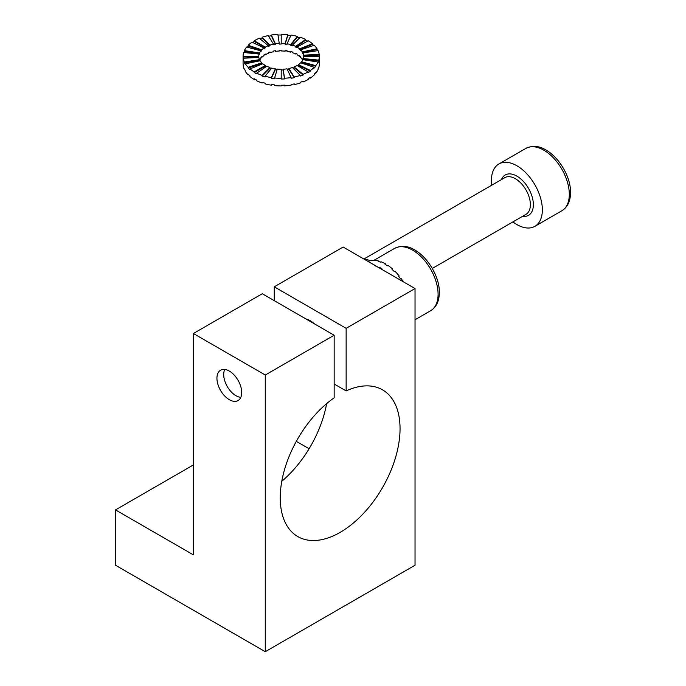 <?xml version="1.0" encoding="UTF-8"?>
<svg xmlns="http://www.w3.org/2000/svg" width="686" height="686" viewBox="0 0 686 686"><rect width="100%" height="100%" fill="white"/><g stroke="black" fill="none" stroke-linecap="round" stroke-linejoin="round"><path stroke-width="1.03" d="M274.254 286.817L343.146 247.046L415.03 288.549L346.138 328.32L274.254 286.817L274.254 300.648L274.254 286.817L343.146 247.046L415.03 288.549L346.138 328.32L274.254 286.817M309.094 448.738L296.318 441.364L309.094 448.738M415.03 565.238L415.03 288.549L415.03 565.238L265.268 651.7L115.505 565.238L115.505 509.895L193.383 464.937L115.505 509.895L115.505 565.238L265.268 651.7L415.03 565.238M310.192 320.714A22.029 12.717 60 0 1 314.471 323.869A22.029 12.717 60 0 0 310.192 320.714A22.029 12.717 60 0 0 305.922 318.93A22.029 12.717 60 0 1 310.192 320.714M346.138 390.917L346.138 328.32L346.138 390.917L334.159 384.006L346.138 390.917A84.721 48.912 120 0 1 382.505 389.837A84.721 48.912 120 0 0 346.138 390.917M326.622 403.634A84.721 48.912 -60 0 1 281.792 481.28A84.721 48.912 -60 0 0 326.622 403.634M193.383 333.507L193.383 554.863L115.505 509.895L193.383 554.863L193.383 333.507L262.275 293.737L334.159 335.24L334.159 397.837A84.721 48.912 120 0 0 283.721 472.543A84.721 48.912 120 0 0 297.793 536.572A84.721 48.912 120 0 0 382.505 487.66A84.721 48.912 120 0 0 382.505 389.837A84.721 48.912 120 0 1 382.505 487.66A84.721 48.912 120 0 1 297.793 536.572A84.721 48.912 120 0 1 283.721 472.543A84.721 48.912 120 0 1 334.159 397.837L334.159 335.24L265.268 375.01L265.268 651.7L265.268 375.01L193.383 333.507L262.275 293.737L334.159 335.24L265.268 375.01L193.383 333.507M229.321 399.681A17.51 10.11 -120 0 0 238.076 400.555A17.51 10.11 -120 0 0 238.076 380.327A17.51 10.11 -120 0 0 220.566 370.217A17.51 10.11 -120 0 0 217.882 384.254A17.51 10.11 -120 0 0 229.321 399.681A17.51 10.11 -120 0 0 238.076 400.555A17.51 10.11 -120 0 0 238.076 380.327A17.51 10.11 -120 0 0 220.566 370.217A17.51 10.11 -120 0 0 217.882 384.254A17.51 10.11 -120 0 0 229.321 399.681M224.734 369.454A17.27 9.973 -120 0 0 224.511 369.968A17.27 9.973 -120 0 0 235.915 395.676A17.27 9.973 -120 0 0 240.272 397.271A17.27 9.973 -120 0 0 240.82 397.323M368.065 261.435L368.348 261.272A38.124 22.012 60 0 1 372.198 260.38L371.598 260.723A38.124 22.012 60 0 1 373.681 260.671L374.282 260.328A38.124 22.012 60 0 1 378.698 261.023L378.097 261.366A38.124 22.012 60 0 1 380.396 262.103L380.996 261.76A38.124 22.012 60 0 1 385.678 263.99L385.078 264.333A38.124 22.012 60 0 1 387.427 265.808L388.027 265.465A38.124 22.012 60 0 1 392.649 269.075L392.049 269.426A38.124 22.012 60 0 1 394.296 271.536L394.896 271.193A38.124 22.012 60 0 1 399.158 275.944L398.557 276.286A38.124 22.012 60 0 1 400.538 278.893L401.139 278.55A38.124 22.012 60 0 1 403.334 281.792M374.402 265.568A38.124 22.012 60 0 1 379.084 267.797L379.684 267.446A38.124 22.012 60 0 1 382.033 268.921L381.536 269.212M374.033 264.873A38.124 22.012 60 0 1 375.002 265.216L374.813 265.328M379.684 268.14L379.684 267.446L379.084 267.797M378.809 261.572L378.698 261.023M398.746 276.527L399.158 275.944M392.461 269.787L392.649 269.075M385.678 264.693L385.678 263.99M370.217 260.689A21.18 12.228 -120 0 0 364.772 259.531M491.733 185.22A36.006 20.786 60 0 1 498.885 163.971A36.006 20.786 60 0 1 516.884 165.755A36.006 20.786 60 0 1 540.405 197.482A36.006 20.786 60 0 1 534.891 226.337A36.006 20.786 60 0 1 512.914 221.904M258.768 57.444A22.449 12.965 180 0 1 258.759 56.998L258.759 56.312A22.449 12.965 180 0 1 259.102 54.057L243.667 52.488A38.124 22.012 0 0 0 243.084 56.312L243.084 56.998A38.124 22.012 0 0 0 243.23 58.919L243.23 58.233A38.124 22.012 0 0 0 244.379 62.006L244.379 62.7A38.124 22.012 0 0 0 245.382 64.527L245.382 63.841A38.124 22.012 0 0 0 248.195 67.314L248.195 68.008A38.124 22.012 0 0 0 249.978 69.629L249.978 68.934A38.124 22.012 0 0 0 254.249 71.876L254.249 72.562A38.124 22.012 0 0 0 256.701 73.865L256.701 73.17A38.124 22.012 0 0 0 262.146 75.374L262.146 76.06A38.124 22.012 0 0 0 265.096 76.952L265.096 76.257A38.124 22.012 0 0 0 271.339 77.569L271.339 78.264A38.124 22.012 0 0 0 274.589 78.676L274.589 77.99A38.124 22.012 0 0 0 281.209 78.324L281.209 79.01A38.124 22.012 0 0 0 284.527 78.924L284.527 78.238A38.124 22.012 0 0 0 291.078 77.569L291.078 78.264A38.124 22.012 0 0 0 294.243 77.681L294.243 76.995A38.124 22.012 0 0 0 300.271 75.374L300.271 76.06A38.124 22.012 0 0 0 303.075 75.031L303.075 74.337A38.124 22.012 0 0 0 308.168 71.876L308.168 72.562A38.124 22.012 0 0 0 310.415 71.147L310.415 70.461A38.124 22.012 0 0 0 314.222 67.314L314.222 68.008A38.124 22.012 0 0 0 315.757 66.302L315.757 65.616A38.124 22.012 0 0 0 318.03 62.006L318.03 62.7A38.124 22.012 0 0 0 318.75 60.822L318.75 60.136A38.124 22.012 0 0 0 319.333 56.312A38.124 22.012 0 0 0 319.187 55.086L319.187 54.391A38.124 22.012 0 0 0 318.03 50.61L302.895 52.959A22.449 12.965 180 0 1 303.572 55.18L303.572 55.875A22.449 12.965 180 0 1 303.649 56.655M243.101 63.918L243.084 63.223A38.124 22.012 0 0 0 243.23 65.144L243.23 65.839A38.124 22.012 0 0 0 244.379 69.612L244.379 68.926A38.124 22.012 0 0 0 245.382 70.752L245.382 71.447A38.124 22.012 0 0 0 248.195 74.928L248.195 74.234A38.124 22.012 0 0 0 249.978 75.854L249.978 76.54A38.124 22.012 0 0 0 254.249 79.482L254.249 78.787A38.124 22.012 0 0 0 256.701 80.091L256.701 80.777A38.124 22.012 0 0 0 262.146 82.98L262.146 82.286A38.124 22.012 0 0 0 265.096 83.178L265.096 83.864A38.124 22.012 0 0 0 271.339 85.175L271.339 84.489A38.124 22.012 0 0 0 274.589 84.901L274.589 85.596A38.124 22.012 0 0 0 281.209 85.93L281.209 85.236A38.124 22.012 0 0 0 284.527 85.15L284.527 85.844A38.124 22.012 0 0 0 291.078 85.175L291.078 84.489A38.124 22.012 0 0 0 294.243 83.906L294.243 84.601A38.124 22.012 0 0 0 300.271 82.98L300.271 82.286A38.124 22.012 0 0 0 303.075 81.257L303.075 81.951A38.124 22.012 0 0 0 308.168 79.482L308.168 78.787A38.124 22.012 0 0 0 310.415 77.372L310.415 78.067A38.124 22.012 0 0 0 314.222 74.928L314.222 74.234A38.124 22.012 0 0 0 315.757 72.527L315.757 73.222A38.124 22.012 0 0 0 318.03 69.612L318.03 68.926A38.124 22.012 0 0 0 318.75 67.048L318.75 67.743A38.124 22.012 0 0 0 319.333 63.918L319.333 56.312L303.658 56.312A22.449 12.965 180 0 1 303.315 58.559L303.315 59.253A22.449 12.965 180 0 1 303.161 59.708M254.249 78.787L254.249 79.482L254.858 79.13M259.102 54.057L259.102 54.751A22.449 12.965 180 0 1 259.522 53.645L259.522 52.959A22.449 12.965 180 0 1 260.86 50.833L246.66 47.008A38.124 22.012 0 0 0 244.379 50.61L244.379 51.304A38.124 22.012 0 0 0 243.89 52.513M260.86 50.833L260.86 51.527A22.449 12.965 180 0 1 261.769 50.524L261.769 49.829A22.449 12.965 180 0 1 264.007 47.977L252.002 42.163A38.124 22.012 0 0 0 248.195 45.302L248.195 45.996A38.124 22.012 0 0 0 247.131 47.137M264.007 47.977L264.007 48.672A22.449 12.965 180 0 1 265.336 47.84L265.336 47.145A22.449 12.965 180 0 1 268.329 45.696L259.342 38.279A38.124 22.012 0 0 0 254.249 40.748L254.249 41.434A38.124 22.012 0 0 0 252.602 42.455M268.329 45.696L268.329 46.382A22.449 12.965 180 0 1 269.984 45.773L269.984 45.087A22.449 12.965 180 0 1 273.525 44.127L268.166 35.629A38.124 22.012 0 0 0 262.146 37.25L262.146 37.944A38.124 22.012 0 0 0 259.908 38.75M273.525 44.127L273.525 44.822A22.449 12.965 180 0 1 275.395 44.479L275.395 43.793A22.449 12.965 180 0 1 279.253 43.398L277.881 34.386A38.124 22.012 0 0 0 271.339 35.046L271.339 35.741A38.124 22.012 0 0 0 268.552 36.238M279.253 43.398L279.253 44.093A22.449 12.965 180 0 1 281.209 44.041L281.209 34.995A38.124 22.012 0 0 0 277.993 35.072M290.778 35.698A38.124 22.012 0 0 0 287.828 35.329L287.828 34.634A38.124 22.012 0 0 0 281.209 34.3L281.209 43.347A22.449 12.965 180 0 1 285.102 43.544L285.102 44.238A22.449 12.965 180 0 1 287.014 44.479L287.014 43.793A22.449 12.965 180 0 1 290.692 44.564L290.692 45.259A22.449 12.965 180 0 1 292.433 45.773L292.433 45.087A22.449 12.965 180 0 1 295.64 46.382L295.64 47.077A22.449 12.965 180 0 1 297.081 47.84L297.081 47.145A22.449 12.965 180 0 1 299.593 48.878L299.593 49.563A22.449 12.965 180 0 1 300.648 50.524L300.648 49.829A22.449 12.965 180 0 1 302.303 51.879L302.303 52.565A22.449 12.965 180 0 1 302.895 53.645L302.895 52.959M299.748 37.773A38.124 22.012 0 0 0 297.321 37.053L297.321 36.358A38.124 22.012 0 0 0 291.078 35.046L287.014 43.793M307.56 41.1A38.124 22.012 0 0 0 305.716 40.14L305.716 39.454A38.124 22.012 0 0 0 300.271 37.25L292.433 45.087M313.691 45.482A38.124 22.012 0 0 0 312.439 44.376L312.439 43.69A38.124 22.012 0 0 0 308.168 40.748L297.081 47.145M317.712 50.661A38.124 22.012 0 0 0 317.035 49.478L317.035 48.783A38.124 22.012 0 0 0 314.222 45.302L300.648 49.829M259.574 60.462A22.449 12.965 180 0 1 260.86 58.439L260.86 57.753A22.449 12.965 180 0 1 261.769 56.749L261.769 57.435A22.449 12.965 180 0 1 264.007 55.592L264.007 54.897A22.449 12.965 180 0 1 265.336 54.065L265.336 54.751A22.449 12.965 180 0 1 268.329 53.302L268.329 52.608A22.449 12.965 180 0 1 269.984 51.999L269.984 52.693A22.449 12.965 180 0 1 273.525 51.742L273.525 51.047A22.449 12.965 180 0 1 275.395 50.704L275.395 51.399A22.449 12.965 180 0 1 279.253 51.004L279.253 50.318A22.449 12.965 180 0 1 281.209 50.267L281.209 50.961A22.449 12.965 180 0 1 285.102 51.158L285.102 50.464A22.449 12.965 180 0 1 287.014 50.704L287.014 51.399A22.449 12.965 180 0 1 290.692 52.17L290.692 51.484A22.449 12.965 180 0 1 292.433 51.999L292.433 52.693A22.449 12.965 180 0 1 295.64 53.988L295.64 53.302A22.449 12.965 180 0 1 297.081 54.065L297.081 54.751A22.449 12.965 180 0 1 299.593 56.484L299.593 55.789A22.449 12.965 180 0 1 300.648 56.749L300.648 57.435A22.449 12.965 180 0 1 302.303 59.485L302.303 58.79A22.449 12.965 180 0 1 302.843 59.768M295.64 53.988L296.223 53.594M259.754 60.822A22.449 12.965 180 0 1 259.522 60.359L259.522 59.665A22.449 12.965 180 0 1 258.845 57.444L243.23 58.233M259.522 59.665L244.379 62.006M259.522 60.359L244.379 62.7M318.03 62.006L302.895 59.665A22.449 12.965 180 0 1 301.557 61.791L301.557 62.477A22.449 12.965 180 0 1 301.145 62.958M314.222 67.314L300.648 62.795A22.449 12.965 180 0 1 298.401 64.638L298.401 65.333A22.449 12.965 180 0 1 297.673 65.813M308.168 71.876L297.081 65.479A22.449 12.965 180 0 1 294.088 66.928L294.088 67.622A22.449 12.965 180 0 1 292.948 68.051M300.271 75.374L292.433 67.537A22.449 12.965 180 0 1 288.883 68.489L288.883 69.183A22.449 12.965 180 0 1 287.314 69.475M291.078 77.569L287.014 68.832A22.449 12.965 180 0 1 283.164 69.226L283.164 69.912A22.449 12.965 180 0 1 281.209 69.963M281.209 78.324L281.209 69.269A22.449 12.965 180 0 1 277.307 69.072L274.589 77.99M277.101 69.749A22.449 12.965 180 0 1 275.395 69.526L275.395 68.832A22.449 12.965 180 0 1 271.716 68.06L265.096 76.257M271.262 68.626A22.449 12.965 180 0 1 269.984 68.231L269.984 67.537A22.449 12.965 180 0 1 266.777 66.242L256.701 73.17M266.194 66.636A22.449 12.965 180 0 1 265.336 66.165L265.336 65.479A22.449 12.965 180 0 1 262.815 63.747L249.978 68.934M262.275 63.961A22.449 12.965 180 0 1 261.769 63.481L261.769 62.795A22.449 12.965 180 0 1 260.114 60.745L245.382 63.841M243.084 63.223L243.084 56.998L258.759 56.998L258.759 56.312L243.084 56.312M281.209 44.041L281.209 43.347M259.522 53.645L244.379 51.304M259.522 52.959L244.379 50.61M262.146 37.944L269.984 45.773M262.146 37.25L269.984 45.087M271.339 35.741L275.395 44.479M271.339 35.046L275.395 43.793M287.828 34.634L285.102 43.544M287.828 35.329L285.102 44.238M297.321 36.358L290.692 44.564M297.321 37.053L290.692 45.259M305.716 39.454L295.64 46.382M305.716 40.14L295.64 47.077M312.439 43.69L299.593 48.878M312.439 44.376L299.593 49.563M317.035 48.783L302.303 51.879M317.035 49.478L302.303 52.565M319.187 54.391L303.572 55.18M319.187 55.086L303.572 55.875M318.75 60.136L303.315 58.559M318.75 60.822L303.315 59.253M315.757 65.616L301.557 61.791M315.757 66.302L301.557 62.477M310.415 70.461L298.401 64.638M298.401 65.333L310.415 71.147M294.088 66.928L303.075 74.337M294.088 67.622L303.075 75.031M288.883 68.489L294.243 76.995M288.883 69.183L294.243 77.681M283.164 69.226L284.527 78.238M290.692 52.17L291.156 51.604M285.102 51.158L285.307 50.481M281.209 50.961L281.209 50.267M275.395 51.399L275.095 50.755M269.984 52.693L269.469 52.179M315.757 73.222L315.286 73.093M310.415 78.067L309.815 77.775M303.075 81.951L302.509 81.48M294.243 84.601L293.857 83.992M284.527 85.844L284.424 85.158M281.209 85.93L281.209 85.236M271.339 85.175L271.639 84.532M262.146 82.98L262.669 82.457M248.726 74.748L248.195 74.928M265.336 54.751L264.745 54.417M300.142 56.261L299.593 56.484M269.984 68.231L262.146 76.06M283.164 69.912L284.527 78.924M261.769 62.795L248.195 67.314M261.769 49.829L248.195 45.302M265.336 66.165L254.249 72.562M275.395 68.832L271.339 77.569M275.395 69.526L271.339 78.264M254.249 40.748L265.336 47.145M254.249 41.434L265.336 47.84M261.769 50.524L248.195 45.996M269.984 67.537L262.146 75.374M261.769 63.481L248.195 68.008M265.336 65.479L254.249 71.876M412.629 250.158A36.006 20.786 60 0 1 436.15 281.886A36.006 20.786 60 0 1 430.637 310.732C436.768 306.891 439.649 300.219 439.289 290.701C438.98 277.007 428.621 257.927 414.747 249.944C408.016 245.794 401.31 245.271 394.63 248.375A36.006 20.786 60 0 1 412.629 250.158M432.291 268.449L525.982 214.358A21.18 12.228 -120 0 0 525.982 189.902A21.18 12.228 -120 0 0 504.802 177.674L363.897 259.025M522.621 216.296A23.298 13.454 -120 0 0 528.537 188.427A23.298 13.454 -120 0 0 501.44 179.612M543.844 150.191A36.006 20.786 60 0 1 567.365 181.919A36.006 20.786 60 0 1 561.843 210.774C567.982 206.932 570.863 200.252 570.495 190.742C570.186 177.039 559.827 157.969 545.962 149.985C539.23 145.826 532.525 145.303 525.836 148.408A36.006 20.786 60 0 1 543.844 150.191M394.63 248.375L373.338 260.663M430.637 310.732L415.03 319.745M525.836 148.408L498.885 163.971M561.843 210.774L534.891 226.337"/></g></svg>
